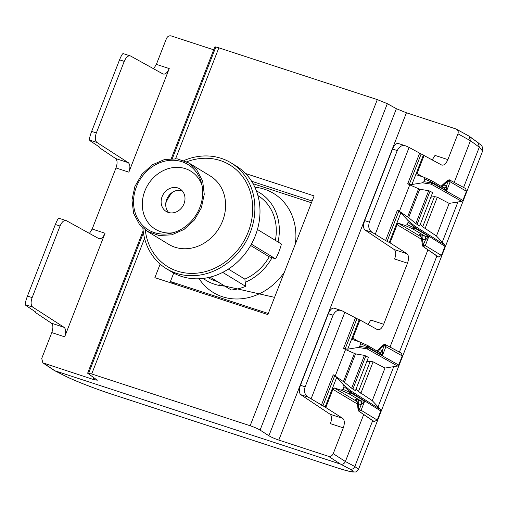 <?xml version="1.0" encoding="UTF-8"?>
<svg xmlns="http://www.w3.org/2000/svg" width="508" height="508" viewBox="0 0 508 508"><rect width="100%" height="100%" fill="white"/><g stroke="black" fill="none" stroke-linecap="round" stroke-linejoin="round"><path stroke-width="0.76" d="M99.739 147.257L99.892 148.018L115.646 158.54C117.424 160.255 117.538 163.392 115.989 167.951L92.177 229.032L89.427 233.445M119.551 59.83L124.244 61.366C126.181 57.042 128.295 55.258 130.6 56.02L123.292 53.632C122.638 53.302 121.393 55.366 119.551 59.83L91.643 131.413C89.929 136.055 89.249 138.932 89.599 140.043L90.018 140.754L99.549 147.117L99.892 147.53L99.549 147.733M99.549 147.117L99.917 147.46M55.353 224.492L60.046 226.028C61.982 221.704 64.097 219.92 66.402 220.682L59.093 218.294C58.439 217.957 57.194 220.028 55.353 224.492L27.445 296.075C25.73 300.717 25.051 303.594 25.4 304.705L25.819 305.416L35.35 311.779L35.693 312.68L51.448 323.196C53.226 324.917 53.34 328.054 51.791 332.613L64.662 336.817L105.042 233.236L92.177 229.032M35.35 311.779L35.719 312.115M35.541 311.912L35.35 312.395M312.128 201.016L251.606 181.242M124.244 61.366L96.336 132.944C94.806 137.509 94.996 140.672 96.907 142.437L128.289 162.668C130.2 164.427 130.391 167.589 128.861 172.155L169.24 68.574C167.31 72.898 165.189 74.682 162.89 73.914L163.246 74.073M60.046 226.028L32.137 297.605C30.607 302.171 30.797 305.333 32.709 307.092L64.091 327.33C66.002 329.089 66.192 332.251 64.662 336.817M66.402 220.682L99.047 238.735M130.6 56.02L162.89 73.914M245.542 173.507L314.122 195.917L267.856 314.579L154.876 277.666L160.166 264.109M98.692 238.576C100.99 239.338 103.111 237.56 105.042 233.236M153.626 68.783L156.375 64.37L166.446 38.551C167.519 36.36 169.107 35.484 171.209 35.922L213.709 49.809M144.57 238.366L91.7 373.971L87.63 373.202L97.314 380.219L93.243 379.451L42.856 362.864L41.726 358.432L51.791 332.613M359.302 409.518L361.188 404.685L360.915 400.869L364.655 401.142L361.093 410.274L358.934 409.499L358.311 403.752L357.251 401.974L358.121 410.026L358.934 409.499M360.915 400.869L360.877 400.863C361.639 401.542 361.709 402.806 361.086 404.654L364.655 401.142L350.107 392.538L350.336 391.954A1.441 0.641 -50.3 0 0 350.615 390.773L343.618 384.962L336.645 377.539L325.126 407.079L342.722 418.37C344.634 420.129 344.824 423.297 343.294 427.863L333.223 453.682C332.149 455.866 330.562 456.743 328.46 456.305L278.816 440.087C274.65 438.658 271.336 437.217 268.884 435.756L260.077 430.079C257.626 428.612 254.311 427.171 250.146 425.742L91.7 373.971M343.967 386.664L350.818 392.195L350.59 392.779A1.441 1.232 -59.3 0 1 348.888 393.732L350.107 392.538L342.944 389.274L343.967 386.664L343.618 384.962M367.798 345.567A1.441 1.232 120.7 0 1 368.344 347.237L382.41 355.6L385.972 346.469L385.21 344.519L401.415 353.187L402.241 355.937L398.685 365.049L397.523 366.033L366.973 348.812L367.64 347.58L359.683 346.348L360.699 343.738L368.344 347.237L368.116 347.821L367.64 347.58L367.69 345.523L360.14 342.087M368.09 345.764L379.679 352.647C380.575 352.977 381.413 352.266 382.194 350.514L382.41 355.6L379.927 352.768L367.906 345.618A1.441 1.441 0 0 0 367.767 345.548L367.69 345.523M402.241 355.937L384.181 345.713L382.295 350.545C381.47 352.285 380.606 352.99 379.711 352.66L379.679 352.647M343.294 427.863L330.422 423.653C331.972 419.094 331.857 415.957 330.079 414.242L300.793 394.691C299.022 392.976 298.907 389.839 300.45 385.28L328.358 313.696L333.058 315.233L305.149 386.81C303.797 391.573 304.781 394.995 308.108 397.078L325.126 407.079M333.223 453.682L345.376 461.518C344.31 463.715 342.722 464.585 340.62 464.147L54.94 370.802L53.594 369.9M457.073 129.559L469.106 136.163L456.07 129L406.425 112.782L396.392 108.706L387.331 103.683L260.077 430.079M214.833 46.933L215.614 47.574C213.995 46.558 215.075 46.647 218.853 47.835L377.298 99.606L387.331 103.683M382.194 350.514L379.425 349.606L377.355 350.488L383.521 344.83L384.181 345.713M342.944 389.274L341.027 390.157L348.888 393.732L360.877 400.863L358.108 399.955A3.2 1.562 -71.9 0 1 358.311 403.752L361.086 404.654M357.346 401.93L355.587 399.675C354.863 399.078 355.702 399.174 358.108 399.955M357.245 401.968L355.587 399.675L356.445 400.209M341.027 390.157L334.162 387.909L332.2 388.944A4 0.4 -158.7 0 1 332.911 389.325A1.6 1.372 120.9 0 1 334.81 388.271A5.601 0.559 -158.7 0 0 334.162 387.909M383.883 345.516L379.425 349.606A3.2 1.562 -71.9 0 1 377.996 351.619M377.298 350.749L376.974 351.009M360.699 343.738L359.823 341.941L367.767 345.548M335.216 376.015L345.542 349.529L355.524 353.892L344.449 382.302L333.242 374.79L321.374 405.238M355.524 353.892L364.465 355.371L351.65 388.233L344.449 382.302M364.465 355.371L368.414 357.359L355.422 390.69L351.65 388.233M366.668 361.842L370.275 361.258L358.496 391.471L356.108 388.931M358.496 391.471L372.262 400.679L384.975 368.059L373.113 361.848L360.839 393.338M370.275 361.258L373.113 361.848M359.683 346.348L358.235 347.466L347.707 349.167L352.152 337.763L352.768 339.623M352.958 339.7L359.823 341.941M333.058 315.233C335.255 310.883 338.169 309.366 341.795 310.667L356.94 318.649L345.173 348.825L343.541 348.374L345.542 349.529M345.173 348.825L347.707 349.167M356.94 318.649L359.226 319.627L352.152 337.763A4 0.4 -158.7 0 1 352.87 338.15L358.464 341.503M328.358 313.696C330.283 309.366 332.321 307.562 334.486 308.28L341.795 310.667M333.242 374.79L336.645 377.539M344.9 312.103L311.163 398.653M392.557 149.035L397.256 150.571C399.453 146.221 402.368 144.704 405.994 146.006L398.685 143.618C396.519 142.9 394.481 144.71 392.557 149.035L364.649 220.618C363.106 225.177 363.22 228.314 364.992 230.029L394.278 249.58C396.056 251.295 396.17 254.432 394.621 258.997L407.492 263.201L383.673 324.275L370.808 320.072L368.059 324.485M397.256 150.571L369.348 222.148C367.995 226.911 368.979 230.334 372.307 232.423L385.572 240.576L390.036 242.824L406.921 253.708C408.832 255.473 409.023 258.636 407.492 263.201M432.257 159.823L435.007 155.41L447.872 159.614C445.941 163.944 443.821 165.722 441.522 164.96L441.877 165.113M380.568 409.524L380.79 410.959L350.818 392.195A1.441 1.226 122 0 0 350.615 390.773L380.568 409.524L372.262 400.679M380.79 410.959L377.234 420.072L361.093 410.274L359.156 411.34L359.08 409.645M359.035 409.626A1.441 0.705 108.1 0 0 359.118 411.328L374.104 421.551L377.234 420.072M374.377 421.64L358.8 411.175L358.121 410.026M374.104 421.551L373.266 420.98M397.523 366.033L384.975 368.059M359.226 319.627L359.95 319.989L352.87 338.15A1.6 1.372 120.9 0 0 353.117 339.75M377.679 329.775L359.95 319.989M377.323 329.622C379.622 330.384 381.743 328.6 383.673 324.275M469.106 136.163L470.452 140.722L479.292 147.206L482.6 151.073L358.521 469.316L354.8 466.515C353.752 468.719 352.171 469.595 350.037 469.138L340.62 464.147L328.46 456.305M405.994 146.006L409.099 147.441L375.361 233.991M407.816 220.301L414.814 226.111A1.441 0.641 129.7 0 1 414.534 227.292L415.017 227.54L414.788 228.117L407.143 224.619L408.165 222.002L407.816 220.301L400.844 212.884L389.325 242.418M408.165 222.002L414.534 227.292L413.087 229.076A1.441 1.232 120.7 0 0 414.788 228.117L428.854 236.48L425.387 240.024L423.278 244.983L422.51 239.09L419.786 235.014L421.545 237.268M425.285 239.998L422.51 239.09C423.132 237.236 423.062 235.972 422.307 235.293L425.075 236.201C425.837 236.88 425.907 238.144 425.285 239.998L425.113 236.207L413.087 229.076L405.225 225.495L398.361 223.253L396.399 224.282A4 0.4 -158.7 0 1 397.116 224.663L390.036 242.824M423.501 244.856L425.291 245.612L428.854 236.48L425.113 236.207M456.07 129C458 129.883 458.622 131.477 457.943 133.794L447.872 159.614M409.099 147.441L441.522 164.96M390.004 347.066L427.901 249.86M372.675 420.662L354.8 466.515L345.376 461.518L363.703 414.522M421.138 153.988L409.372 184.169L407.74 183.712L409.74 184.868L399.415 211.353L397.44 210.128L385.572 240.576M409.74 184.868L419.722 189.23L408.648 217.64L399.415 211.353M419.722 189.23L428.663 190.71L415.849 223.571L408.648 217.64M415.849 223.571L419.621 226.028L432.613 192.697L430.054 191.141L417.055 224.466M428.663 190.71L430.054 191.141M430.867 197.18L434.473 196.596L422.694 226.809L420.306 224.269M422.694 226.809L436.461 236.017L449.174 203.397L437.312 197.187L425.037 228.676M434.473 196.596L437.312 197.187M397.44 210.128L400.844 212.884M407.143 224.619L405.225 225.495M454.203 182.404L470.452 140.722L457.943 133.794M423.424 154.965L411.905 184.506L409.372 184.169M444.049 188.068L446.608 190.938L432.543 182.575L432.314 183.159L431.838 182.918A1.441 0.711 98.8 0 1 431.171 184.156L461.728 201.371L449.174 203.397M424.32 177.419L431.889 180.861A1.441 0.699 114.5 0 1 431.965 180.886A1.441 0.699 114.5 0 1 432.067 182.334L424.898 179.076L423.882 181.686L422.434 182.804L411.905 184.506M444.767 244.862L414.814 226.111A1.441 1.226 -58 0 1 415.017 227.54L444.989 246.297L444.767 244.862L436.461 236.017M423.278 244.983L423.316 246.666L438.575 256.984L423.355 246.678L425.291 245.612L441.433 255.41L444.989 246.297M438.575 256.984L441.433 255.41M438.302 256.889L437.464 256.318M424.898 179.076L424.021 177.279L416.966 174.962M417.157 175.038L416.35 173.107A4 0.4 -158.7 0 1 417.068 173.488L424.148 155.327M423.882 181.686L431.838 182.918L432.067 182.334L432.543 182.575A1.441 1.232 -59.3 0 0 432.105 180.956A1.441 1.441 0 0 0 431.965 180.886L424.021 177.279M461.728 201.371L462.883 200.387L432.314 183.159A1.441 1.232 119.4 0 1 431.171 184.156L422.434 182.804M466.439 191.275L450.171 181.807L449.409 179.857L465.614 188.525L466.439 191.275L462.883 200.387M442.195 186.957L443.624 184.944L441.496 186.087A3.2 2.819 122 0 1 441.173 186.347M444.068 188.074A3.2 1.562 108.1 0 0 446.392 185.852L446.608 190.938L450.171 181.807L448.38 181.051L446.494 185.884C445.668 187.623 444.805 188.328 443.909 187.998L432.289 181.102M440.982 186.239L441.496 186.087M203.219 278.428A51.359 44.52 -58.7 0 0 214.306 284.156A51.359 44.52 -58.7 0 0 224.834 286.093M295.351 244.043A58.007 50.286 -58.7 0 0 264.395 189.192A58.007 50.286 -58.7 0 0 254.845 187.185M199.155 278.765A58.007 50.286 -58.7 0 0 222.466 296.742A58.007 50.286 -58.7 0 0 284.366 272.231M278.041 241.999A51.359 44.52 -58.7 0 0 256.413 190.945M222.688 272.383L245.656 286.347L245.218 282.321A51.359 44.52 -58.7 0 0 272.053 257.708L275.615 258.877A55.607 48.203 -58.7 0 0 281.4 244.037L257.435 229.47M245.218 282.321L244.875 279.127A48.006 41.612 -58.7 0 0 269.234 256.788L272.053 257.708M275.355 240.367A48.006 41.612 -58.7 0 0 257.912 195.593M208.032 277.622A48.006 41.612 -58.7 0 0 215.519 281.045A48.006 41.612 -58.7 0 0 217.494 281.635M173.717 273.075L170.415 281.534L175.571 284.423M311.448 202.775L253.067 183.699M268.275 313.506L170.415 281.534M172.333 192.373A33.82 29.318 -58.7 0 0 165.799 203.124M168.294 212.42A13.202 11.443 -58.7 0 0 183.477 204.965A13.202 11.443 -58.7 0 0 179.921 188.9A13.202 11.443 -58.7 0 0 177.832 187.941A13.202 11.443 -58.7 0 0 162.649 195.396A13.202 11.443 -58.7 0 0 166.205 211.461A13.202 11.443 -58.7 0 0 168.294 212.42M182.029 190.614A13.202 11.443 -58.7 0 0 167.888 197.028A13.202 11.443 -58.7 0 0 168.694 212.541M201.987 185.185A34.004 29.477 -58.7 0 0 185.35 168.656A34.004 29.477 -58.7 0 0 144.863 190.964A34.004 29.477 -58.7 0 0 160.776 231.705A34.004 29.477 -58.7 0 0 173.063 232.759M181.94 161.734A38.227 33.134 -58.7 0 0 136.417 186.817A38.227 33.134 -58.7 0 0 154.305 232.613A38.227 33.134 -58.7 0 0 170.669 233.356A38.227 33.134 -58.7 0 0 201.416 182.785A38.227 33.134 -58.7 0 0 181.94 161.734M139.529 224.523L147.339 231.356L158.941 235.49L171.698 234.836L183.998 229.476L194.323 220.085L201.371 207.835L204.267 194.246L202.648 181.026L196.717 169.824L188.906 162.992L177.298 158.864L164.548 159.512L152.241 164.871L141.923 174.263L134.874 186.519L131.978 200.101L133.591 213.322L139.529 224.523M147.339 231.356L168.637 244.304A40.005 34.677 -58.7 0 0 215.621 233.039A40.005 34.677 -58.7 0 0 218.015 182.778A40.005 34.677 -58.7 0 0 210.204 175.946L188.906 162.992M186.722 161.792A59.601 51.67 121.3 0 1 241.395 175.076A59.601 51.67 121.3 0 1 231.845 256.489A59.601 51.67 121.3 0 1 156.185 256.572A59.601 51.67 121.3 0 1 145.263 229.972M142.869 228.035A62.001 53.753 -58.7 0 0 166.573 268.802A62.001 53.753 -58.7 0 0 176.378 273.304A62.001 53.753 -58.7 0 0 247.714 238.303A62.001 53.753 -58.7 0 0 231.007 162.846A62.001 53.753 -58.7 0 0 221.202 158.344A62.001 53.753 -58.7 0 0 183.896 160.553M169.183 270.275A62.001 53.753 -58.7 0 0 171.685 271.913A62.001 53.753 -58.7 0 0 181.489 276.416A62.001 53.753 -58.7 0 0 252.825 241.408A62.001 53.753 -58.7 0 0 236.118 165.951A62.001 53.753 -58.7 0 0 233.509 164.484M269.234 256.788L250.641 245.485M244.875 279.127L228.371 269.094M210.109 277.139L231.267 290.011A55.607 48.203 121.3 0 0 245.656 286.347M251.397 244.151L275.615 258.877M91.643 131.413L96.336 132.944M123.292 53.632L129.864 55.785M89.599 140.043L96.907 142.437M27.445 296.075L32.137 297.605M59.093 218.294L65.665 220.447M25.4 304.705L32.709 307.092M115.646 158.54L128.289 162.668M51.448 323.196L64.091 327.33M156.375 64.37L169.24 68.574M128.861 172.155L115.989 167.951M300.45 385.28L305.149 386.81M43.599 363.226L54.94 370.802L65.691 376.231C74.092 380.536 95.39 388.868 110.776 393.852L111.062 393.948M396.392 108.706L268.884 435.756M377.298 99.606L250.146 425.742M218.853 47.835L175.641 158.667M215.614 47.574L172.352 158.54M143.415 232.772L88.678 373.158M93.929 377.685L93.243 379.451M384.048 345.478L385.166 344.507L383.521 344.83L385.153 344.494A1.441 0.705 108.1 0 0 384.092 345.491M378.003 350.107L383.553 345.015M359.118 411.328L358.242 410.191M357.384 402.317L358.204 409.835M358.235 347.466L366.973 348.812A1.441 1.232 -60.6 0 0 368.116 347.821L398.685 365.049M354.336 353.562L343.433 381.527M365.855 355.803L352.857 389.128M355.416 317.925L343.541 348.374M334.486 308.28L340.589 310.274M334.639 375.85L322.872 406.025M300.793 394.691L308.108 397.078M64.891 375.825L65.691 376.231M335.725 467.36A4 1.956 -71.9 0 1 335.572 467.322A4 1.956 -71.9 0 1 335.432 467.258L110.776 393.852M364.649 220.618L369.348 222.148M364.992 230.029L372.307 232.423M406.425 112.782L278.816 440.087M398.685 143.618L404.787 145.612M334.81 388.271L357.2 401.676M406.921 253.708L394.278 249.58M357.467 404.031L332.911 389.325L325.838 407.486M330.079 414.242L342.722 418.37M470.11 137.052L478.282 142.862C479.609 144.558 483.406 144.913 482.6 151.073M463.601 187.446L479.292 147.206L478.282 142.862L469.43 136.373M335.432 467.258C352.228 472.586 357.099 473.208 350.037 469.138M398.361 223.253A5.601 0.559 -158.7 0 1 399.009 223.609A1.6 1.372 120.9 0 0 397.116 224.663L421.665 239.37M457.937 201.987L442.258 242.189M436.874 256L399.402 352.108M393.738 366.643L378.06 406.851M419.614 153.27L407.74 183.712M418.535 188.9L407.632 216.865M398.837 211.188L387.071 241.37M437.839 256.661L423.316 246.666A1.441 0.705 -71.9 0 1 423.234 244.97M423.316 246.666L422.319 245.364L421.443 237.312M422.44 245.529L423.132 244.837M422.402 245.18L421.583 237.655M422.307 235.293C419.9 234.512 419.062 234.417 419.786 235.014L420.643 235.547M417.316 175.089A1.6 1.372 120.9 0 1 417.068 173.488L422.662 176.841M399.009 223.609L421.399 237.02M444.132 188.106L432.105 180.956A1.441 1.232 -59.3 0 0 431.997 180.905M465.607 188.525L449.351 179.832L447.719 180.169L441.554 185.826M447.751 180.359L442.195 185.452M448.38 181.051L448.081 180.861L443.624 184.944L446.392 185.852M449.409 179.857L448.291 180.829M448.246 180.816A1.441 0.705 -71.9 0 1 449.307 179.819A1.441 0.705 -71.9 0 1 449.332 179.826M447.904 180.213L448.081 180.861M219.621 284.867L274.568 297.358M361.194 401.136L361.404 403.968M361.537 402.05L361.582 402.628L361.537 402.05M361.563 402.952L361.48 401.79M361.245 401.199L361.442 403.854M361.226 401.18L361.429 403.885M361.226 401.161L361.429 403.93L361.226 401.161M361.531 401.93L361.594 402.774M42.85 362.864L54.204 370.44M214.84 46.914L171.31 158.566M143.142 230.816L87.617 373.228M377.355 350.488L376.784 350.901M54.515 370.624L65.272 376.06C74.035 380.536 95.339 388.855 110.915 393.916L335.572 467.322C343.675 469.983 349.428 471.538 352.825 472.002L355.352 471.951C356.083 472.129 357.137 471.246 358.521 469.316M373.64 421.322L358.8 411.169M401.409 353.187L385.407 344.602M422.999 246.513L422.319 245.364M446.17 186.544L444.227 188.106M445.021 187.89L445.446 187.541M444.945 187.954L445.548 187.458M449.605 179.94L447.719 180.169M171.685 271.913L166.573 268.802M236.118 165.951L231.007 162.846"/></g></svg>
